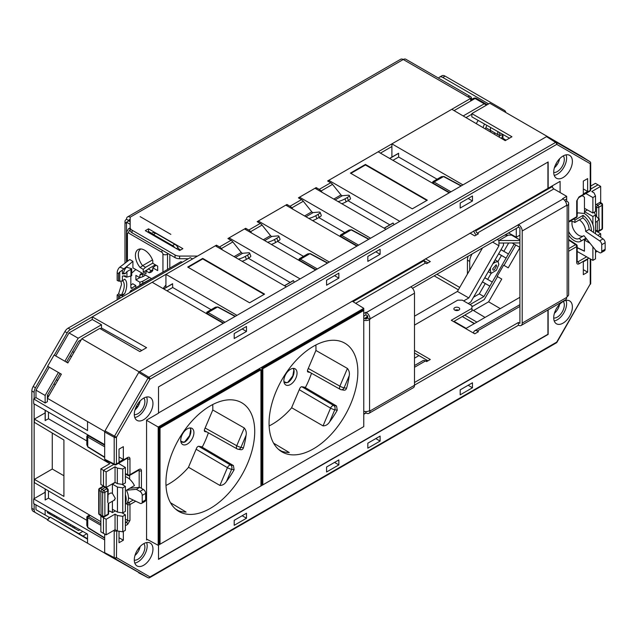 <?xml version="1.0" encoding="UTF-8"?>
<svg xmlns="http://www.w3.org/2000/svg" width="637" height="637" viewBox="0 0 637 637"><rect width="100%" height="100%" fill="white"/><g stroke="black" fill="none" stroke-linecap="round" stroke-linejoin="round"><path stroke-width="0.96" d="M205.13 428.008L236.749 445.733A3.241 1.855 119.3 0 0 236.391 447.389A3.241 1.855 119.3 0 0 237.068 448.878A3.241 1.855 119.3 0 0 237.426 449.005A3.241 2.588 -80.2 0 0 238.103 449.244A3.241 2.588 -80.2 0 0 240.945 447.373L243.438 447.803C242.769 449.531 241.702 450.088 240.221 449.491M307.448 370.973L340.206 389.334A3.241 3.241 0 0 0 341.241 389.701A3.241 2.588 -80.2 0 1 340.564 389.462A3.241 1.855 -60.7 0 1 340.206 389.334A3.241 1.855 -60.7 0 1 339.521 387.845A3.241 1.855 -60.7 0 1 339.887 386.189L347.42 368.433C349.187 370.67 349.785 373.107 349.203 375.758L344.084 387.829A3.241 0.549 -157 0 1 339.887 386.189L308.268 368.465M344.028 390.186L341.241 389.701A3.241 2.588 -80.2 0 0 344.084 387.829L346.568 388.259C345.907 389.987 344.84 390.545 343.359 389.94M278.6 449.443L281.57 451.195A62.737 36.221 120 0 0 289.262 452.517L273.623 443.201M323.039 425.882L330.571 408.126A3.241 0.549 23 0 0 334.767 409.774L329.64 421.845C327.959 424.505 325.762 425.858 323.039 425.882L291.611 407.712M329.64 421.845A62.681 36.19 120 0 0 337.26 410.204L334.767 409.774A3.241 2.588 -80.2 0 0 333.74 405.522L336.543 406L337.26 410.204M336.543 406L304.621 387.216M346.568 388.259A62.681 36.19 120 0 0 349.203 375.758M347.42 368.433L315.912 350.454M269.061 423.199A62.784 36.245 120 0 0 281.873 451.832A62.784 36.245 120 0 0 330.324 435.254A62.784 36.245 120 0 0 357.851 371.936A62.784 36.245 120 0 0 344.657 343.088A62.784 36.245 120 0 0 296.34 360.152A62.784 36.245 120 0 0 269.061 423.199M175.47 508.987L178.44 510.739A62.737 36.221 120 0 0 186.123 512.068L170.493 502.744M226.509 481.389A62.681 36.19 120 0 0 234.121 469.748L231.629 469.318L226.509 481.389C224.821 484.056 222.624 485.402 219.9 485.426L188.472 467.255M198.688 446.282L230.61 465.066A3.241 1.847 120.5 0 0 227.433 467.669A3.241 0.549 -157 0 0 231.629 469.318A3.241 2.588 -80.2 0 0 230.61 465.066L233.405 465.551L234.121 469.748M233.405 465.551L201.491 446.76M243.438 447.803A62.681 36.19 120 0 0 246.065 435.31L240.945 447.373A3.241 0.549 23 0 1 236.749 445.733L244.29 427.984C246.049 430.214 246.646 432.65 246.065 435.31M244.29 427.984L212.782 409.997M165.931 482.742A62.784 36.245 120 0 0 178.742 511.376A62.784 36.245 120 0 0 227.186 494.798A62.784 36.245 120 0 0 254.72 431.48A62.784 36.245 120 0 0 241.519 402.632A62.784 36.245 120 0 0 193.21 419.695A62.784 36.245 120 0 0 165.931 482.742M146.574 420.309L158.183 427.013L158.183 545.304L363.767 426.615L363.767 308.316L158.183 427.013M352.157 301.142L363.767 308.316M137.664 404.113L138.858 404.79M160.03 428.08L160.03 544.221L260.955 485.951L260.955 369.81L160.03 428.08L159.099 427.538L159.099 543.719L160.03 544.221M363.751 310.466L262.826 368.727L262.826 484.876L363.751 426.607L363.751 310.466L362.851 309.908L261.895 368.194L261.895 484.375L262.826 484.876M146.574 539.061L158.183 545.304M260.955 369.81L260.055 369.253L159.099 427.538M261.895 368.194L262.826 368.727M299.255 389.701L330.571 408.126A3.241 1.847 -59.5 0 1 333.74 405.522L301.819 386.739M293.323 368.393L293.824 370.105L292.797 375.949L287.813 382.343L285.766 382.718L288.139 382.375L285.583 382.741L283.951 381.802M284.938 375.949A9.316 5.383 120 0 0 285.806 384.971A9.316 5.383 120 0 0 295.99 377.852A9.316 5.383 120 0 0 295.122 368.831A9.316 5.383 120 0 0 284.938 375.949M269.132 425.93A61.885 35.728 120 0 0 291.499 407.967L299.724 388.594A2.293 1.322 -60 0 1 301.962 386.755L305.481 387.36A61.885 35.728 120 0 0 311.517 373.25M310.004 372.406L308.189 372.088A2.293 1.322 -60 0 1 307.918 371.992A2.293 1.322 -60 0 1 307.711 369.779L315.936 350.406A61.885 35.728 120 0 0 315.856 344.999M308.157 371.371L307.472 371.252M286.817 382.741L283.927 381.627L286.252 382.805M184.587 442.15L182.453 442.285L180.812 441.345M181.8 435.493A9.316 5.383 120 0 0 182.668 444.515A9.316 5.383 120 0 0 192.852 437.404A9.316 5.383 120 0 0 191.992 428.375A9.316 5.383 120 0 0 181.8 435.493M165.994 485.474A61.885 35.728 120 0 0 188.361 467.51L196.586 448.145A2.293 1.322 -60 0 1 198.824 446.298L202.343 446.903A61.885 35.728 120 0 0 208.379 432.802M206.866 431.95L205.05 431.639A2.293 1.322 -60 0 1 204.78 431.536A2.293 1.322 -60 0 1 204.573 429.322L212.798 409.949A61.885 35.728 120 0 0 212.718 404.543M205.018 430.915L204.334 430.795M183.687 442.293L180.789 441.17M184.595 442.158L183.122 442.349M190.184 427.945L190.686 429.649L189.667 435.493L184.682 441.887L182.453 442.285M140.164 267.58A13.027 7.517 60 0 1 135.402 255.525A13.027 7.517 60 0 1 139.455 249.051A13.027 7.517 60 0 1 152.792 260.668L152.792 263.312L157.673 266.131L157.673 270.629L152.792 267.811L152.792 270.454A13.027 7.517 60 0 1 152.243 271.203A13.027 7.517 60 0 1 149.058 272.716L145.984 270.948L145.984 273.679L143.237 272.087L143.237 269.355L140.164 267.58L142.616 265.645A12.151 7.015 60 0 1 138.309 254.553A12.151 7.015 60 0 1 140.825 248.987A12.151 7.015 60 0 1 140.873 248.963M126.938 271.601L126.938 277.103L126.309 277.159L125.21 275.805L122.408 276.06L122.408 280.957L119.732 281.204A1.624 0.94 180 0 1 118.506 281.028L117.152 280.439L117.152 272.891A4.539 2.229 -66.5 0 1 119.883 267.094L129.749 259.538L132.91 261.361L122.408 270.128L122.408 273.942L125.21 273.687L126.938 271.601L130.943 269.324A5.51 2.644 -67.2 0 1 131.708 268.718L127.225 267.429L126.978 266.879L126.978 267.309M117.152 299.852L117.152 294.995L118.57 293.904L121.356 295.074A10.534 5.056 112.8 0 0 124.247 285.495A10.534 5.056 112.8 0 0 122.495 280.893M118.57 293.904L121.532 284.357L120.895 281.1M169.824 254.617L169.824 268.121M135.808 287.757L135.808 285.527L132.703 283.736L130.84 285.161M142.792 283.72A12.151 7.015 60 0 1 142.776 283.68L142.776 281.22L139.869 282.183L139.869 284.827A13.027 7.517 -120 0 0 140.052 285.304M139.869 282.183L135.904 279.898L135.904 275.399L139.869 277.684L142.776 276.721L142.776 274.252L139.869 275.049L139.869 277.684M142.059 273.13A13.027 7.517 -120 0 0 139.869 275.049M131.708 273.13L135.808 269.515M170.851 234.36L140.14 216.628M132.91 261.361L132.91 267.851L151.606 278.64M151.558 278.616L139.869 284.827M143.397 273.902L142.776 274.252A12.151 7.015 60 0 1 143.142 273.759M135.808 285.527L131.294 288.497L130.84 287.359L130.84 276.331M122.408 273.942L123.586 273.01A5.51 2.644 -67.2 0 1 126.978 266.879L127.05 267.357M126.309 277.159L124.048 276.211A5.51 2.644 -67.2 0 1 123.865 275.932M122.408 280.957L124.645 279.181A12.963 6.219 -67.2 0 1 124.645 293.737L122.408 295.512L122.408 296.818M152.792 267.811L156.073 265.207M143.237 269.355L145.531 267.325L142.616 265.645L152.506 259.928M149.058 272.716L151.192 270.59L148.278 268.91L145.984 270.948M152.792 270.144A12.151 7.015 60 0 1 151.192 270.59L152.792 269.674M122.408 295.512L119.732 295.759A1.624 0.94 180 0 1 118.506 295.584L117.152 294.995M121.356 295.074L124.645 293.737M119.732 281.204L119.732 271.975L122.408 270.128M131.708 268.718L131.708 275.702L126.938 277.103M123.586 273.01L125.21 273.687M119.732 271.975L118.506 273.48L117.152 272.891M142.776 276.721L145.531 275.128M135.904 279.898L139.798 277.644M149.424 277.382L142.776 281.22M130.943 269.324L130.943 276.307M152.792 263.129L145.531 267.325M148.278 268.91L155.388 264.809M147.426 269.674L143.237 272.087M134.296 414.337A13.194 7.62 -60 0 1 140.029 401.079A13.194 7.62 -60 0 1 150.189 397.496A13.194 7.62 -60 0 1 152.96 403.563A13.194 7.62 -60 0 1 147.171 416.869A13.194 7.62 -60 0 1 136.987 420.356A13.194 7.62 -60 0 1 134.296 414.337M146.645 397.01A13.13 7.58 -60 0 1 147.179 400.283A13.13 7.58 -60 0 1 134.797 417.53M143.89 398.021A9.889 5.709 -60 0 1 144.886 401.605A9.889 5.709 -60 0 1 141.342 410.674A9.889 5.709 -60 0 1 134.303 414.639M152.96 549.118A13.194 7.62 120 0 0 150.189 543.05A13.194 7.62 120 0 0 140.029 546.642A13.194 7.62 120 0 0 134.296 559.891A13.194 7.62 120 0 0 136.987 565.911A13.194 7.62 120 0 0 147.171 562.423A13.194 7.62 120 0 0 152.96 549.118M134.797 563.092A13.13 7.58 120 0 0 147.179 545.837A13.13 7.58 120 0 0 146.645 542.565M134.303 560.194A9.889 5.709 120 0 0 141.342 556.236A9.889 5.709 120 0 0 144.886 547.159A9.889 5.709 120 0 0 143.89 543.584M553.72 317.744A13.194 7.62 -60 0 1 559.453 304.486A13.194 7.62 -60 0 1 569.605 300.903A13.194 7.62 -60 0 1 572.384 306.97A13.194 7.62 -60 0 1 566.596 320.276A13.194 7.62 -60 0 1 556.412 323.763A13.194 7.62 -60 0 1 553.72 317.744M566.07 300.417A13.13 7.58 -60 0 1 566.604 303.69A13.13 7.58 -60 0 1 554.222 320.937M563.315 301.428A9.889 5.709 -60 0 1 564.31 305.012A9.889 5.709 -60 0 1 560.759 314.081A9.889 5.709 -60 0 1 553.72 318.046M572.384 161.408A13.194 7.62 120 0 0 569.605 155.348A13.194 7.62 120 0 0 559.453 158.931A13.194 7.62 120 0 0 553.72 172.189A13.194 7.62 120 0 0 556.412 178.201A13.194 7.62 120 0 0 566.596 174.721A13.194 7.62 120 0 0 572.384 161.408M554.222 175.382A13.13 7.58 120 0 0 566.604 158.127A13.13 7.58 120 0 0 566.07 154.855M553.72 172.484A9.889 5.709 120 0 0 560.759 168.526A9.889 5.709 120 0 0 564.31 159.457A9.889 5.709 120 0 0 563.315 155.874M136.007 407.131L138.333 405.785M138.269 405.888L136.214 407.075A13.775 7.955 -60 0 1 135.753 407.712M519.911 297.296L465.711 328.588M104.667 534.029L104.667 552.637L114.198 557.614A1.624 0.916 117.6 0 0 114.533 558.354L105.001 553.378L104.667 552.637M104.667 431.99L105.001 430.859L114.533 436.146A1.624 0.892 119 0 0 114.198 437.277L104.667 431.99L104.667 459.229L114.198 463.991A1.624 0.932 116.5 0 0 114.572 464.755A1.624 1.624 0 0 0 116.109 464.707A1.624 0.94 -120 0 0 116.444 463.967L127.679 457.485A1.624 0.94 -120 0 1 127.344 458.226L127.368 458.083M546.53 136.636L547.342 136.557L556.419 142.322A1.624 0.916 122.4 0 0 555.607 142.401L546.53 136.636L461.061 185.98L139.519 371.626L148.859 377.231A1.624 0.892 121 0 0 148.047 378.091L149.966 379.198L116.444 437.253L116.444 463.967A1.624 0.94 0 0 1 114.198 463.991L114.198 437.277A1.624 0.94 0 0 0 116.444 437.253L114.533 436.146L148.047 378.091L138.707 372.478L139.519 371.626M554.389 313.332A9.945 5.741 120 0 0 559.565 304.367M559.565 158.812A9.945 5.741 -60 0 1 554.389 167.778M116.778 530.677L116.444 557.59L149.966 576.939A1.624 1.322 120 0 1 148.047 577.703A1.624 0.956 117.5 0 0 148.071 577.719L105.001 553.378M129.645 475.417L129.645 479.223M105.814 459.89L104.667 459.229M105.001 430.859L138.707 372.478M590.013 161.726A1.624 0.956 122.5 0 0 589.958 161.687L547.342 136.557M581.048 156.017L581.382 156.758L581.048 156.017L589.958 161.687A1.624 1.322 120 0 1 590.228 163.717L556.714 144.36L149.966 379.198A1.624 0.94 60 0 0 148.859 377.231L555.607 142.401A1.624 0.94 60 0 1 556.714 144.36A1.624 1.322 120 0 0 556.419 142.322L589.934 161.671A1.624 0.956 122.5 0 0 589.934 161.671A1.624 1.624 0 0 1 590.706 163.056A1.624 0.94 180 0 1 590.228 163.717L590.228 190.431L579.001 196.913L576.708 200.886A1.624 0.94 180 0 0 577.186 200.225A1.624 0.94 180 0 1 577.186 200.225L578.667 197.661A1.624 0.94 -120 0 0 579.001 196.913M140.148 546.514A9.945 5.741 -60 0 1 134.972 555.488M134.972 409.925A9.945 5.741 120 0 0 140.148 400.96M460.193 389.86L460.193 394.844L472.471 387.758L472.471 382.773L460.193 389.86M460.193 208.06L472.471 200.974L472.471 195.989L460.193 203.076L460.193 208.06M367.828 443.185L367.828 448.169L380.106 441.083L380.106 436.098L367.828 443.185M367.828 261.385L380.106 254.298L380.106 249.314L367.828 256.4L367.828 261.385M583.325 261.799L583.325 274.658L587.64 272.166L587.64 259.307L583.325 261.799M583.325 181.083L583.325 193.935L587.64 191.442L587.64 178.591L583.325 181.083M158.525 545.113L158.525 559.358L548.154 334.401L548.154 309.869M560.106 192.541L560.106 181.346L548.154 188.241L548.154 161.949L158.525 386.898L158.525 413.198L146.574 420.094L146.574 539.961L147.37 539.499M246.487 513.239L246.487 518.223L234.209 525.318L234.209 520.333L246.487 513.239M246.487 331.439L234.209 338.526L234.209 333.549L246.487 326.455L246.487 331.439L242.171 328.947M338.852 459.914L338.852 464.899L326.574 471.993L326.574 467.009L338.852 459.914M338.852 278.114L326.574 285.201L326.574 280.216L338.852 273.13L338.852 278.114L334.536 275.622M123.347 531.457L123.347 540.224L119.031 542.708L119.031 531.25M123.347 446.648L123.347 459.5L119.031 461.992L119.031 449.141L123.347 446.648M418.955 355.581L414.488 358.161M583.325 188.95L587.64 191.442M583.325 269.674L587.64 272.166M375.79 251.806L380.106 254.298M375.79 438.59L380.106 441.083M468.155 198.481L472.471 200.974M468.155 385.266L472.471 387.758M158.525 412.935L548.154 188.241M366.116 412.935L363.767 414.289M136.214 407.075L137.138 407.6M119.031 457.008L123.347 459.5M119.031 537.732L123.347 540.224M334.536 462.406L338.852 464.899M242.171 515.731L246.487 518.223M547.924 188.122L547.924 162.085M158.525 559.087L547.924 334.266L547.924 310.004M100.861 525.31L87.739 517.738C86.536 516.989 86.552 516.734 87.779 516.965C86.958 516.026 87.181 515.882 88.424 516.543L100.861 523.725M89.387 514.935L86.831 516.981L86.831 525.525L87.739 527.364L104.667 537.835M104.667 446.792L87.739 437.022C86.536 436.273 86.552 436.011 87.779 436.249C86.958 435.302 87.181 435.167 88.424 435.827L104.667 445.207M88.041 434.999L86.831 436.257L86.831 444.801L87.739 446.648L104.667 457.111M235.077 316.454L217.543 307.026L215.497 307.161L206.953 312.09L206.468 313.619M223.619 323.07L207.375 313.691C206.181 312.942 206.189 312.687 207.415 312.926C206.603 311.979 206.818 311.835 208.06 312.504L224.988 322.274M315.984 269.746L299.74 260.366C298.538 259.617 298.554 259.363 299.78 259.593C298.968 258.654 299.183 258.511 300.425 259.179L317.353 268.949M327.442 263.129L309.908 253.701L307.862 253.837L299.318 258.765L298.833 260.294M357.238 245.93L340.994 236.55C339.8 235.801 339.808 235.547 341.034 235.778C340.222 234.838 340.437 234.695 341.679 235.356L358.607 245.134M368.696 239.313L351.162 229.885L349.116 230.021L340.572 234.949L340.086 236.478M449.603 192.597L433.359 183.225C432.157 182.477 432.173 182.222 433.399 182.453C432.587 181.513 432.802 181.37 434.044 182.031L450.972 191.809M461.061 185.98L443.527 176.56L441.481 176.688L432.937 181.625L432.451 183.153M127.456 458.138L127.719 458.831A1.624 0.94 0 0 0 129.972 458.807C129.821 457.294 129.056 456.856 127.679 457.485M125.385 473.546L127.719 474.708A1.624 0.932 116.5 0 0 128.101 475.473A1.624 1.624 0 0 0 129.63 475.425A1.624 0.94 60 0 0 129.972 474.684L139.137 469.389A1.624 0.94 60 0 1 138.802 470.138L129.63 475.425M138.922 470.042L139.177 470.735L138.412 470.361M139.137 469.389C140.522 468.76 141.287 469.206 141.43 470.719A1.624 0.94 180 0 1 139.177 470.735L139.177 487.409M127.663 501.884L128.865 502.577A1.624 0.868 120 0 0 127.719 504.56L126.198 503.684M135.705 501.223L129.972 504.536L129.972 520.421A1.624 0.94 180 0 1 127.719 520.445L126.572 522.428L125.385 521.743M129.972 520.421L127.679 524.386A1.624 0.94 -120 0 0 126.572 522.428L125.385 523.112M114.397 530.072A1.624 0.868 120 0 0 114.198 530.892L113.585 530.541M116.396 530.462A1.624 0.94 -120 0 1 116.444 530.868A1.624 0.94 180 0 1 114.198 530.892L114.198 557.614A1.624 0.94 180 0 0 116.444 557.59A1.624 1.322 120 0 1 114.533 558.354L148.047 577.703A1.624 0.956 117.5 0 0 148.142 577.743M556.38 342.849A1.624 0.94 60 0 0 556.714 342.109L556.969 342.26A1.624 1.624 0 0 1 556.38 342.849L149.631 577.679A1.624 0.94 60 0 0 149.966 576.939L556.714 342.109L590.228 284.046L556.969 342.26M568.65 239.44L576.453 244.6A1.624 0.932 123.5 0 0 575.601 244.656L568.65 240.061M588.859 258.128L579.001 263.822A1.624 0.94 -120 0 0 577.894 261.855L577.162 261.982M579.001 263.822C577.616 264.451 576.851 264.005 576.708 262.5A1.624 0.94 0 0 0 577.186 261.831L577.186 245.954A1.624 0.94 180 0 1 576.708 246.615L568.65 251.273M108.027 489.63A1.624 1.107 137.8 0 0 107.82 489.001A1.624 1.107 137.8 0 0 106.674 488.802A1.624 0.932 -119.5 0 1 107.757 490.761A1.624 0.94 -0 0 0 107.764 490.753A1.624 0.94 -0 0 0 108.234 490.092L107.757 502.537L107.757 490.761L104.866 492.393L104.866 515.946A1.624 0.924 60.4 0 1 104.532 516.695L107.812 514.823A1.624 0.924 -119.6 0 0 108.147 514.083L108.218 503.604M595.507 230.228L597.267 230.721L597.267 221.286L599.226 218.786L599.226 230.562A1.624 0.94 -0 0 0 599.226 230.562L602.061 228.898L602.061 205.345L598.836 207.24L598.836 219.017L595.507 215.314M128.793 497.935A9.69 5.598 60 0 1 128.451 498.405M572.265 221.334A9.69 5.598 -120 0 0 571.962 223.476A9.69 5.598 -120 0 0 576.19 233.23A9.69 5.598 -120 0 0 583.659 235.825A9.69 5.598 -120 0 0 583.922 235.658L579.359 238.326A9.722 5.614 60 0 1 579.097 238.501A9.722 5.614 60 0 1 568.65 231.486M589.106 229.431A9.69 5.598 -120 0 0 589.106 229.4A9.69 5.598 -120 0 0 582.831 217.894M490.363 270.574L490.49 267.898L492.927 263.686L495.18 262.237L498.015 261.576L498.859 264.363L496.422 270.199L491.207 273.369L490.363 270.574L489.256 269.937M495.18 262.237L494.073 261.6M496.549 266.051L496.175 264.785L492.672 268.886L493.062 270.168L494.352 269.865L496.549 266.051M490.538 127.44L490.363 130.314L485.856 127.711M499.623 132.592A3.766 2.174 120 0 0 500.34 134.996A3.766 2.174 120 0 0 501.271 135.155L499.894 135.339A4.698 2.715 -60 0 1 498.723 135.14L490.363 130.314L490.601 132.058M125.385 504.186L125.768 503.963A12.963 7.485 -120 0 0 128.451 498.03A12.963 7.485 -120 0 0 126.429 490.219L129.868 488.237L139.758 487.353L143.349 489.431A3.241 1.871 60 0 1 145.642 493.396L145.642 499.934A3.241 1.871 60 0 1 144.973 501.423L141.557 503.389A3.241 1.871 60 0 1 140.14 503.334L128.451 497.768M125.362 503.222A12.963 7.485 -120 0 0 126.166 499.352A12.963 7.485 -120 0 0 125.362 494.559L125.385 511.36L122.758 512.881L117.455 512.092L117.455 487.05L112.415 484.136L115.305 482.464M597.267 221.286L595.507 222.321M568.65 235.244A12.963 7.485 -120 0 0 580.713 241.304A12.963 7.485 -120 0 0 581.374 240.834L585.96 238.19L583.938 235.682M593.31 232.282A12.963 7.485 -120 0 0 593.716 229.416A12.963 7.485 -120 0 0 592.912 224.622L592.888 216.476L595.507 214.964L594.249 212.217M591.415 231A12.963 7.485 -120 0 0 591.423 230.737A12.963 7.485 -120 0 0 583.054 215.362L575.028 219.988A12.963 7.485 -120 0 0 573.563 219.128M108.234 494.384L110.368 493.173A4.021 2.301 60.4 0 1 111.3 493.006L112.415 493.396L115.297 498.349L113.967 500.379M100.789 491.318L99.133 490.371A1.624 1.027 -60 0 1 100.28 488.388L101.928 489.343L100.789 491.318L101.084 515.859L99.404 514.672A1.624 0.932 -54.8 0 1 99.133 513.979L101.928 515.803M594.655 211.986L594.655 213.092M594.703 211.954L594.703 213.204M112.415 493.396L112.415 483.841M100.861 468.864L100.861 484.478L106.132 487.472L106.132 471.906L100.861 468.864L109.795 463.704L34.374 419.098L34.374 422.355L63.907 440.008L63.907 496.414L34.374 479.358L34.374 482.615L100.861 521.679M112.415 501.255L112.415 512.586L109.795 511.025L108.632 511.694M584.543 208.355L584.447 213.594C588.325 215.999 591.136 219.677 592.888 224.638M584.447 213.483L578.117 212.862L577.186 213.403M568.65 222.217A9.722 5.614 60 0 1 569.367 221.652A9.722 5.614 60 0 1 574.829 222.512L582.855 217.878L583.054 215.362M117.335 530.995L117.335 515.476L115.05 514.131L115.05 529.697L117.335 530.995L122.758 531.799L122.758 516.352L125.385 514.839L125.385 530.287L122.758 531.799M112.415 509.274L117.455 512.092M595.507 233.771L595.507 214.964M117.455 487.05L122.758 487.902L125.385 486.389L125.385 494.543M122.758 487.902L122.758 512.881M117.335 515.476L122.758 516.352M584.447 211.603L592.888 216.476M125.385 514.839L121.882 512.745M125.385 486.389L121.882 484.295M595.507 250.078L595.507 258.861L592.888 260.374L592.888 246.814M586.502 238.867L584.447 240.053L584.447 251.193L577.186 247.793M584.447 240.053L590.061 243.294M577.186 251.472L592.888 260.374M597.872 235.379L600.707 233.739L596.041 231.024M595.507 196.045L595.507 211.484L592.888 213.005L592.888 197.558L595.507 196.045L594.058 192.876L591.765 191.53L600.683 186.386L600.683 201.945L595.507 204.931M592.888 213.005L584.447 208.299L584.447 197.167L582.162 195.639M600.683 186.386L595.412 183.337L590.706 186.052M115.05 466.762L115.05 482.32L117.335 483.626L117.335 468.107L115.05 466.762L106.132 471.906M115.05 529.697L106.132 534.841L106.132 519.282L115.05 514.131M112.415 512.586L115.329 510.906M106.132 519.282L103.473 517.746L103.473 533.36L100.861 531.799L100.861 516.185L101.275 515.946M117.335 468.107L122.758 468.983L125.385 467.47L125.385 482.91L122.758 484.431L117.335 483.626M106.132 487.472L115.05 482.32M103.473 485.991L103.473 470.377L113.84 464.389M118.482 463.346L125.385 467.47M590.706 189.07L598.071 184.818M592.888 197.558L585.865 193.497M106.132 534.841L103.473 533.36M125.385 476.643A12.963 7.485 60 0 1 134.447 485.593L129.868 488.237M105.678 460.312L104.802 460.822M104.802 460.479L105.36 460.153M584.447 251.089L577.186 247.562M584.543 239.998L584.543 239.09M557.136 164.633L555.934 163.932M506.041 140.164L502.943 138.38L502.943 134.901M519.911 239.942L511.543 235.109M519.911 247.355L512.06 242.976M519.911 240.571L498.946 240.468L508.191 235.125M485.052 317.425L471.921 309.582M466.133 328.342L454.014 321.343M474.247 323.66L462.335 316.541M476.906 322.123L464.787 315.124M463.648 300.935L468.824 297.949L457.406 291.428L482.512 247.936M414.488 316.199L457.406 291.428M516.281 228.436L516.281 237.227L508.541 232.911M54.663 515.476L53.954 516.408L49.367 513.693L49.901 512.777M53.978 516.352L56.359 517.73L57.051 516.83M65.571 523.049L56.327 517.777L70.158 525.764L65.571 523.049L66.176 522.006M70.954 524.721L70.158 525.764M73.343 526.074L72.53 527.133L78.534 530.597L73.964 527.898L75.246 527.157M70.189 525.716L73.964 527.898M70.134 355.844L71.503 356.64M56.359 379.708L57.728 380.496M61.224 374.445A6.808 3.933 -60 0 1 60.372 373.601M66.781 362.334A6.808 3.933 -60 0 1 68.032 362.66M55.323 384.66L53.978 383.888L60.005 373.393M66.487 362.166L78.534 341.297L81.273 339.712M53.922 383.92L55.292 384.708M49.16 395.338L47.393 396.357M58.795 372.693L58.413 372.47L45.139 395.45L45.139 402.99L47.393 401.692L47.393 395.227L53.978 383.888M493.858 133.969L495.172 133.093M503.087 134.558L501.494 138.452M499.854 135.347L499.153 137.074M486.827 125.33L485.338 128.961M482.997 127.591L484.462 123.992M478.148 120.409L476.285 123.642M492.927 263.686A6.481 3.742 -60 0 1 492.863 263.694L500.993 249.712L508.437 253.98L506.097 258.104L492.266 282.064L484.789 277.684M487.679 279.348L491.151 273.337M497.959 261.544L501.454 255.493L498.564 253.821M490.49 267.898A6.481 3.742 120 0 0 490.466 267.843L482.44 281.841L489.885 286.172L482.36 281.896M506.097 258.104L501.454 255.493M514.155 244.146L508.469 253.996L500.993 249.608M503.883 251.281L508.668 242.992M503.469 243.016L503.469 245.333L500.993 249.712M474.517 323.508L466.65 319.121M258.288 221.007L285.798 205.13L356.847 246.153L329.337 262.03L258.288 221.007L258.288 222.337M581.454 156.272L547.072 136.326L462.956 184.889L391.906 143.866L391.906 157.1M72.562 351.64L73.932 352.428M47.393 512.554L49.367 513.693M502.943 138.38L502.147 138.842M473.506 297.216L479.287 293.88L485.251 283.561M482.44 281.841L470.695 302.089L468.171 303.546M437.101 179.22L398.674 157.036L392.941 160.341M389.621 158.422L398.555 153.262L398.674 157.036M449.204 192.828L378.155 151.805L328.772 180.319L399.821 221.342L449.204 192.828M389.844 224.845L348.025 200.703M328.772 181.649L328.772 180.319M384.119 228.157L393.053 222.998L394.088 224.646M386.062 229.28L315.012 188.257L299.549 197.191L370.599 238.214L386.062 229.28M489.885 286.172L483.889 296.563L469.987 304.59M483.889 296.563L479.287 293.88M468.824 297.949L498.946 245.778L498.946 240.468L497.194 239.456M100.296 328.732L101.506 328.031L141.772 350.477M63.907 475.743L52.266 469.031L52.266 433.049M303.483 256.361L277.549 241.391M229.073 237.88L300.123 278.902L315.586 269.969L244.536 228.954L229.073 237.88L229.073 239.201M299.549 198.513L299.549 197.191M344.736 232.545L318.803 217.575M165.931 274.34L236.98 315.355L286.363 286.841L215.314 245.818L165.931 274.34L165.931 287.566M58.413 372.47L49.24 367.183L35.975 390.155L35.975 397.607L33.681 398.929L33.681 403.619L104.667 444.594M81.815 338.78L99.754 328.421L139.861 351.576L146.59 347.691L92.261 316.868L152.179 282.279L223.229 323.293L139.113 371.857L81.815 338.78L67.856 362.955L54.105 355.016L47.624 366.243L61.375 374.182L47.433 398.324L104.731 431.504M92.261 316.868L92.261 319.511L69.011 332.936L55.722 355.948M211.118 309.686L172.691 287.502L166.958 290.814M47.624 520.166L61.375 528.113M48.07 519.394L49.24 517.363L49.726 517.642L45.139 514.999L45.139 510.078M45.139 514.999L35.975 509.704L35.975 504.878M45.139 492.274L33.681 498.89L33.681 503.572L87.54 534.132L87.54 543.218L47.433 520.063L50.227 517.117L87.54 539.197M52.266 469.031L34.374 479.358M45.139 412.88L34.374 419.098M498.946 245.778L492.632 242.092M86.831 440.915L48.468 418.772L45.139 420.555L45.139 410.236M547.072 136.326L489.773 103.242L471.834 113.601L511.941 136.756L505.213 140.642L451.824 109.277L391.906 143.866M471.555 99.476L471.555 98.942A5.184 2.994 120 0 0 470.48 96.569A5.184 2.994 120 0 0 467.884 96.824L470.639 98.416L470.639 101.06L454.101 110.607L475.075 98.496L486.533 105.113M597.243 251.304L595.507 252.3M600.707 233.739L600.707 237.298M86.831 520.31L48.468 498.166L48.468 490.896M45.139 488.945L45.139 499.949L48.468 498.166M33.681 498.89L104.667 539.873M163.637 288.895L172.571 283.728L172.691 287.502M290.146 282.406L248.326 258.264M284.421 285.718L293.354 280.559L294.39 282.207M139.232 549.516L138.181 548.903M86.887 533.758L82.969 536.02L87.54 538.727M82.969 536.02L50.227 517.117M104.731 553.139L87.54 543.218M78.534 530.597L79.912 529.801M47.393 511.352L47.393 512.618L53.954 516.408M48.468 412.155L48.468 418.772M249.585 302.79L264.594 294.119L202.709 258.391L187.7 267.062L249.585 302.79M509.481 138.181L471.834 116.826L471.834 113.601M471.834 114.222L465.989 117.598M412.306 208.84L427.323 200.169L365.439 164.442L350.43 173.113L412.306 208.84M473.522 310.538L488.619 301.819L500.292 308.627M33.681 398.929L87.54 430.572L87.54 421.479M488.619 301.819L501.757 279.062L497.147 276.394L503.628 265.167L508.238 267.835L519.911 247.61M484.789 277.78L492.266 282.064M492.234 282.048L489.861 286.156M471.921 306.747L484.239 299.629L497.529 276.617L497.147 276.394M504.01 265.39L515.763 245.038M463.187 115.95L484.239 103.791M384.23 228.221L393.172 223.061M45.139 402.99L35.975 397.607M101.506 328.031L101.506 324.759L92.261 319.511M101.506 324.759L78.176 338.231L64.894 361.243M78.176 338.231L69.011 332.936M45.139 395.45L35.975 390.155M293.474 280.622L284.532 285.782M45.259 410.3L45.259 420.619M82.77 531.417L78.884 533.663M45.259 500.013L45.259 489.009M103.473 517.746L100.861 516.185M122.758 468.983L122.758 484.431M512.474 235.101L504.671 235.141M519.911 242.936L498.946 243.039M516.281 237.227L519.911 235.125M398.674 153.326L389.733 158.486M163.749 288.959L172.691 283.799M498.652 253.773L506.065 258.089M57.696 380.552L56.359 379.771M71.535 356.585L70.189 355.812M73.9 352.484L72.562 351.704M574.829 222.512L575.028 219.988M581.374 240.834L579.359 238.326M264.132 294.382L202.709 258.925L188.162 267.325M202.709 258.925L202.709 258.391M426.862 200.432L365.439 164.975L350.883 173.375M365.439 164.975L365.439 164.442M584.543 211.548L587.362 209.923M585.96 238.19L595.85 250.5L599.441 252.57A3.241 1.871 -120 0 0 601.065 252.73A3.241 1.871 -120 0 0 601.734 251.249L601.734 244.712A3.241 1.871 -120 0 0 599.64 240.866L585.666 231.382A9.69 5.598 -120 0 0 579.391 219.876M601.065 252.73L604.481 250.763A3.241 1.871 -120 0 0 605.15 249.274L605.15 242.737A3.241 1.871 -120 0 0 603.056 238.891L589.082 229.416L585.666 231.382M126.452 490.211L136.342 489.327L139.758 487.353M136.342 489.327L139.933 491.398A3.241 1.871 60 0 1 142.226 495.371L142.226 501.908A3.241 1.871 60 0 1 141.557 503.389M101.928 489.343L105.376 487.353L103.568 486.517A1.624 0.924 -119.6 0 0 102.828 486.461L99.539 488.332A1.624 0.924 60.4 0 1 100.28 488.388L103.568 486.517A1.624 0.932 114.8 0 1 104.134 486.357M600.253 202.248L601.838 203.362A1.624 0.932 125.2 0 0 600.962 203.402A1.624 0.94 59.5 0 1 602.061 205.345A1.624 0.94 180 0 0 602.522 204.684A1.624 1.624 0 0 0 601.838 203.362M101.928 515.779L102.645 515.978A1.624 0.932 114.8 0 0 103.051 516.75L101.164 515.882M108.632 503.206L108.632 513.414A1.624 0.94 180 0 1 108.163 514.075A1.624 0.94 180 0 1 108.147 514.083L104.866 515.946A1.624 0.94 180 0 1 102.645 515.978L102.645 492.425L100.789 491.35L101.928 489.367L103.791 490.442A1.624 0.836 120 0 0 102.645 492.425A1.624 0.94 180 0 0 104.866 492.393A1.624 0.932 -119.5 0 0 103.791 490.442L106.674 488.802L105.384 487.377L106.06 487.225L105.376 487.353M105.384 487.377L101.928 489.367M596.59 216.469L596.59 207.28A1.624 0.836 -60 0 1 597.737 205.297A1.624 0.94 59.5 0 1 598.836 207.24A1.624 0.94 0 0 1 596.59 207.28L595.507 206.651M598.884 231.303A1.624 0.948 -120.4 0 0 599.226 230.562A1.624 0.94 -0 0 1 597.267 230.721A1.624 0.701 105.6 0 0 597.633 231.47A1.624 1.624 0 0 0 598.884 231.303L601.726 229.638A1.624 0.948 -120.4 0 0 602.061 228.898A1.624 0.94 180 0 0 602.522 228.245L602.522 204.684M470.639 100.001L472.98 98.647A6.481 3.742 -60 0 1 476.221 98.329L487.257 104.699M478.514 99.651L476.221 98.329L478.514 99.651A6.481 3.742 120 0 0 476.667 99.42M472.216 253.884A9.722 5.614 120 0 0 469.724 261.441L469.724 270.088M469.724 261.441L467.431 260.111A9.722 5.614 -60 0 1 468.123 256.241M467.431 260.111L467.431 274.061M505.73 112.375L505.73 112.454A5.184 2.994 0 0 0 505.73 112.375A5.184 2.994 0 0 0 504.217 110.257L445.08 76.121L442.787 77.443L488.627 103.903M442.787 77.443A6.481 3.742 -120 0 0 439.546 77.117A6.481 3.742 -120 0 0 438.606 78.168M128.268 221.182A1.943 1.123 0 0 1 128.801 220.617L130.171 219.821A1.943 1.123 -120 0 0 129.2 219.725A1.943 1.123 -120 0 0 128.801 220.617L126.508 219.287A5.184 2.994 0 0 0 124.987 221.405A5.184 2.994 0 0 0 126.508 223.523L126.508 231.836M147.593 231.995L148.509 231.462L151.717 233.317M178.758 248.932L180.597 249.991M192.971 258.726L192.055 258.726M188.385 258.726L179.61 258.726A6.481 3.742 180 0 1 175.032 257.627L132.074 232.823A6.481 3.742 180 0 1 130.171 230.18L130.171 217.177A5.184 2.994 -120 0 0 127.583 216.914A5.184 2.994 -120 0 0 126.508 219.287M391.906 146.51L380.448 153.127M322.203 192.406L321.064 190.996A5.184 2.994 -120 0 0 319.233 189.372L330.691 182.755L327.625 180.98L470.639 98.416M330.691 182.755A5.184 2.994 60 0 1 332.522 184.38L341.002 194.93A1.943 1.123 -120 0 0 342.38 195.718L347.89 195.233A6.481 1.37 -21.2 0 1 349.347 195.527L350.493 198.481A6.481 1.37 158.8 0 1 348.423 200.472L346.13 201.802A6.481 1.37 158.8 0 1 341.822 203.736M338.064 201.563A6.481 1.37 -21.2 0 0 344.983 198.848L346.13 201.802M348.423 200.472L347.276 197.518L344.983 198.848M347.276 197.518A6.481 1.37 -21.2 0 0 349.347 195.527M127.583 216.914L400.665 59.257A5.184 2.994 60 0 1 403.253 59.512A5.184 2.994 -60 0 1 405.849 59.257L470.48 96.569M216.461 246.479L216.461 245.157L197.558 256.074L179.61 256.074L179.61 258.726M234.082 256.655L241.304 252.491L232.823 241.941L221.365 248.557A5.184 2.994 -120 0 0 219.534 246.933L216.461 245.157M221.365 248.557L222.504 249.967M247.578 255.079A6.481 1.37 -21.2 0 0 249.648 253.088L250.795 256.042A6.481 1.37 158.8 0 1 248.725 258.033L247.578 255.079L245.285 256.408L246.431 259.355A6.481 1.37 158.8 0 1 242.124 261.297M249.648 253.088A6.481 1.37 -21.2 0 0 248.191 252.793L242.681 253.279A1.943 1.123 -120 0 1 241.304 252.491M238.365 259.124A6.481 1.37 -21.2 0 0 245.285 256.408M248.725 258.033L246.431 259.355M219.534 246.933L230.992 240.316A5.184 2.994 60 0 1 232.823 241.941M230.992 240.316L227.927 238.541L245.683 228.285L245.683 229.615M251.726 233.094L250.588 231.685A5.184 2.994 -120 0 0 248.756 230.061L245.683 228.285M276.8 238.214A6.481 1.37 -21.2 0 0 278.871 236.223L280.017 239.178A6.481 1.37 158.8 0 1 277.947 241.16L276.8 238.214L274.507 239.536L275.654 242.49A6.481 1.37 158.8 0 1 271.346 244.425M278.871 236.223A6.481 1.37 -21.2 0 0 277.413 235.921L271.903 236.415A1.943 1.123 -120 0 1 270.526 235.618L262.046 225.068A5.184 2.994 60 0 0 260.214 223.444L257.149 221.676L286.937 204.469L286.937 205.791M267.588 242.251A6.481 1.37 -21.2 0 0 274.507 239.536M277.947 241.16L275.654 242.49M292.98 209.278L291.842 207.869A5.184 2.994 -120 0 0 290.01 206.245L286.937 204.469M308.841 218.435A6.481 1.37 -21.2 0 0 315.761 215.712L316.908 218.666A6.481 1.37 158.8 0 1 312.6 220.609M318.054 214.39A6.481 1.37 -21.2 0 0 320.124 212.4L321.271 215.354A6.481 1.37 158.8 0 1 319.201 217.344L318.054 214.39L315.761 215.712M320.124 212.4A6.481 1.37 -21.2 0 0 318.667 212.097L313.157 212.591A1.943 1.123 -120 0 1 311.78 211.803L303.3 201.252A5.184 2.994 60 0 0 301.468 199.628L298.403 197.852L316.159 187.596L316.159 188.926M319.201 217.344L316.908 218.666M319.233 189.372L316.159 187.596M148.509 228.818L182.891 248.669L179.682 250.516L145.3 230.674L148.509 228.818L148.509 231.462M175.032 257.627L175.032 254.983L132.074 230.18L132.074 232.823M175.032 254.983A6.481 3.742 0 0 0 179.61 256.074M130.171 227.528A6.481 3.742 0 0 0 132.074 230.18M174.92 247.777A6.481 3.742 -120 0 0 172.508 245.587L153.39 234.543A6.481 3.742 -120 0 0 150.969 233.946M130.171 224.32L126.508 222.202L126.508 223.523M179.905 250.389L179.22 250.253M150.802 233.843L152.434 232.903A6.481 3.742 60 0 1 155.675 233.222L174.801 244.266A6.481 3.742 60 0 1 178.041 247.682L179.451 250.118M151.033 233.715L147.824 231.86M130.171 221.676L128.801 220.88L126.508 222.202M70.42 329.48L192.517 258.988L190.224 257.667L68.127 328.151L70.42 329.48A6.481 3.742 120 0 0 67.18 332.896L54.336 355.151M47.847 366.379L35.481 387.798A6.481 3.742 120 0 0 34.143 392.312L31.85 390.991A6.481 3.742 -60 0 1 33.196 386.468L64.886 331.574A6.481 3.742 -60 0 1 68.127 328.151M34.143 509.664A6.481 3.742 120 0 0 35.481 512.634L33.196 511.312A6.481 3.742 -60 0 1 31.85 508.342L34.143 509.664L34.143 503.835M34.143 498.628L34.143 403.882M34.143 398.666L34.143 392.312M33.196 511.312L47.759 519.72M163.128 288.601A16.204 9.356 -60 0 1 164.418 286.857L165.931 284.978M31.85 508.342L31.85 390.991M439.546 77.117L441.839 75.795A6.481 3.742 60 0 1 445.08 76.121M182.198 262.293L181.051 261.632L130.633 290.743L131.779 291.404M129.486 292.733L130.633 290.743M458.863 310.076A2.914 1.688 0 0 0 459.715 308.889A2.914 1.688 0 0 0 457.915 307.329A2.914 1.688 0 0 0 454.738 307.695A2.914 1.688 0 0 0 453.878 308.889A2.914 1.688 0 0 0 455.678 310.442A2.914 1.688 0 0 0 458.863 310.076M458.6 310.211A2.914 1.688 0 0 0 454.993 310.211M414.488 385.13L518.542 325.212A5.184 2.994 -120 0 0 521.13 325.475A5.184 2.994 -120 0 0 522.205 323.102L522.205 231A5.184 2.994 -120 0 0 518.542 224.646L410.817 286.841A5.184 2.994 60 0 1 414.488 293.195L414.488 385.289A5.184 2.994 60 0 1 413.413 387.662L368.95 413.333A5.184 2.994 60 0 1 366.355 413.079L365.901 412.816L363.767 414.042M428.008 360.813L414.488 353.002M453.592 321.589L471.921 311.007L471.921 308.356L451.299 320.268L474.764 333.82L478.435 331.702L477.288 331.041A5.184 2.994 -120 0 0 474.692 330.778A5.184 2.994 -120 0 0 473.617 333.159M414.488 365.542L422.896 360.685A5.184 2.994 60 0 1 425.492 360.94L426.631 361.601L430.301 359.491L414.488 350.358M414.488 382.487L518.399 322.489L519.911 323.365L519.911 228.086L518.399 227.218L412.545 288.33M355.685 303.323L425.492 263.025L426.631 263.686L430.301 261.568L425.5 258.797M363.767 313.476L365.901 312.249L366.355 312.512A5.184 2.994 60 0 1 370.025 318.866L414.488 293.195M469.963 233.126L474.764 235.897L478.435 233.779L477.288 233.118L553.84 188.918L566.667 196.331L562.543 198.712L563.004 198.975A5.184 2.994 -120 0 1 566.667 205.329L566.667 205.862L567.129 205.592L567.129 296.635L566.667 297.431L522.205 323.102M425.492 263.025A1.943 1.123 60 0 1 424.115 260.644L428.008 262.89M564.509 200.225L566.667 198.975L566.667 196.331M363.767 316.127L365.901 314.893L367.732 315.952L367.732 318.07L370.025 319.392L370.025 318.866M564.525 200.241L566.651 198.991M566.667 199.007L566.667 201.093L565.6 201.714M567.129 205.592A5.184 2.994 180 0 0 568.65 203.482A5.184 2.994 180 0 0 567.129 201.364L566.667 201.093M365.901 314.893L365.901 312.249M518.399 227.218L518.399 224.566M363.767 318.245L363.767 316.151M364.061 318.07L365.901 319.129L367.732 318.07M365.901 411.574L365.901 412.816M518.399 322.489L518.399 325.133M414.488 385.289L370.025 410.961L370.025 410.435L369.564 410.698L369.564 319.655L370.025 319.392M370.025 410.961A5.184 2.994 60 0 1 368.95 413.333M521.13 325.475L565.6 299.804A5.184 2.994 -120 0 0 566.667 297.431M369.564 319.655A5.184 2.994 180 0 1 363.767 320.268M363.767 411.311A5.184 2.994 0 0 0 369.564 410.698M567.129 296.635A5.184 2.994 0 0 0 568.65 294.517L568.65 203.482M553.84 188.918A1.943 1.123 60 0 1 552.462 186.537L552.462 185.757M475.911 229.694L475.911 230.737A1.943 1.123 -120 0 0 477.288 233.118M473.817 230.905A5.184 2.994 -120 0 0 476.277 235.021M353.033 301.683L424.115 260.644L424.115 259.601M471.921 308.356L471.921 305.712L462.295 300.154L457.716 300.154L414.488 325.109M490.363 130.314L498.723 135.14A4.698 2.715 -60 0 1 497.935 131.636M501.271 135.155A3.766 2.174 120 0 0 502.808 134.399M367.732 316.812A9.491 5.478 120 0 0 365.375 318.826M219.9 485.426L227.433 467.669L196.116 449.244M293.394 368.393A9.316 5.383 -60 0 1 293.012 376.133A9.316 5.383 -60 0 1 288.139 382.375M307.703 371.801L308.189 372.088M190.256 427.937A9.316 5.383 -60 0 1 189.874 435.676A9.316 5.383 -60 0 1 185.001 441.919M204.565 431.345L205.05 431.639M180.797 441.202L182.628 442.261M168.335 253.757L167.531 254.227L167.531 269.443M162.945 272.087L162.945 254.227A3.241 1.871 180 0 0 167.531 254.227A4.865 2.811 -120 0 0 167.435 253.239M130.171 228.763A4.865 2.811 -120 0 0 128.427 228.842L126.476 232.394L126.476 262.046M162.945 254.227A1.624 0.94 -120 0 0 161.798 252.236A3.241 1.871 -60 0 1 162.308 250.285M161.798 252.236L128.57 233.054A3.241 1.871 -60 0 1 130.171 229.599M128.57 233.054A1.624 0.94 -120 0 0 127.424 233.715A3.241 1.871 180 0 1 126.476 232.394M127.424 261.321L127.424 233.715M119.732 295.759L119.732 298.363M123.642 268.734L119.883 267.094M130.84 287.359L132.385 288.25M118.506 273.48L118.506 281.028M118.506 299.072L118.506 295.584M90.295 515.468L88.424 516.543A0.971 0.581 -60 0 0 87.739 517.738L87.739 527.364A0.971 0.557 -58.3 0 0 87.922 527.802L104.667 538.154M88.949 435.525L88.424 435.827A0.971 0.581 -60 0 0 87.739 437.022L87.739 446.648A0.971 0.557 -58.3 0 0 87.922 447.086L104.667 457.438M461.339 185.821L444.005 176.505A0.971 0.557 -61.7 0 0 443.527 176.56L434.044 182.031A0.971 0.581 -60 0 0 433.359 183.225L433.359 183.679M368.974 239.146L351.64 229.83A0.971 0.557 -61.7 0 0 351.162 229.885L341.679 235.356A0.971 0.581 -60 0 0 340.994 236.55L340.994 237.004M307.862 253.837L310.386 253.645A0.971 0.557 -61.7 0 0 309.908 253.701L300.425 259.179A0.971 0.581 -60 0 0 299.74 260.366L299.74 260.82M215.497 307.161L218.021 306.97A0.971 0.557 -61.7 0 0 217.543 307.026L208.06 312.504A0.971 0.581 -60 0 0 207.375 313.691L207.375 314.145M127.679 524.386L125.385 525.708M590.491 284.198A1.624 1.624 0 0 0 590.706 283.385A1.624 0.94 0 0 1 590.228 284.046L590.228 258.893M576.708 262.5L576.708 246.615A1.624 0.94 60 0 0 575.601 244.656L568.65 248.669M568.65 221.421L576.708 216.763L576.708 200.886M129.972 458.807L129.972 474.684A1.624 0.94 180 0 1 127.719 474.708L127.719 458.831L126.954 458.449M141.43 470.719L141.43 488.316M425.604 361.012L426.981 360.216M577.186 261.385L577.894 261.855L586.566 256.854M125.385 519.091L127.719 520.445L127.719 504.56A1.624 0.94 180 0 0 129.972 504.536A1.624 0.94 -120 0 0 128.865 502.577L133.237 500.053M590.706 189.77A1.624 0.94 180 0 1 590.228 190.431A1.624 0.94 -120 0 1 589.894 191.172A1.624 1.624 0 0 0 590.706 189.77L590.706 163.056M577.186 216.102A1.624 0.94 180 0 1 576.708 216.763A1.624 0.94 -120 0 1 576.374 217.504A1.624 1.624 0 0 0 577.186 216.102L577.186 200.225M98.719 513.35L98.719 489.742A1.624 0.94 0 0 0 99.133 490.371L99.133 513.979A1.624 0.94 0 0 1 98.719 513.35A1.624 1.624 0 0 0 99.404 514.672M603.056 238.891L599.64 240.866M605.15 242.737L601.734 244.712M605.15 249.274L601.734 251.249M139.933 491.398L143.349 489.431M142.226 495.371L145.642 493.396M142.226 501.908L145.642 499.934M596.304 204.469L597.737 205.297L600.962 203.402L599.704 202.51M473.896 99.181L472.98 98.647M335.158 199.891L342.38 195.718M333.78 199.094L341.002 194.93M321.064 190.996L332.522 184.38M130.171 217.177L403.253 59.512L467.884 96.824M235.459 257.452L242.681 253.279M264.681 240.579L271.903 236.415M263.304 239.783L270.526 235.618M250.588 231.685L262.046 225.068M248.756 230.061L260.214 223.444M305.935 216.763L313.157 212.591M304.558 215.967L311.78 211.803M291.842 207.869L303.3 201.252M290.01 206.245L301.468 199.628M459.715 287.422L436.918 274.26M458.337 289.803L434.171 275.845M155.675 233.222L153.39 234.543M172.508 245.587L174.801 244.266M67.18 332.896L64.886 331.574M33.196 386.468L35.481 387.798M178.041 247.682L176.401 248.629M425.492 360.94L414.488 367.294M519.911 306.429L477.288 331.041M366.355 312.512L410.817 286.841M518.542 224.646L563.004 198.975M522.205 231L566.667 205.329M552.462 186.537L475.911 230.737M367.732 316.095A10.375 5.988 120 0 0 364.905 318.556M204.31 430.516L237.068 448.878A3.241 3.241 0 0 0 238.103 449.244L240.897 449.73M130.171 227.839L128.427 228.842M444.005 176.505L441.481 176.688M310.386 253.645L327.721 262.97M351.64 229.83L349.116 230.021M218.021 306.97L235.356 316.294M86.831 444.801L87.922 447.086M86.831 525.525L87.922 527.802M125.385 474.119L128.101 475.473M127.344 458.226L116.109 464.707M105.033 459.986L114.572 464.755M578.667 197.661L589.894 191.172M149.631 577.679A1.624 1.624 0 0 1 148.071 577.719L138.731 572.846M568.65 221.963L576.374 217.504M590.706 259.155L590.706 283.385M577.186 245.954A1.624 1.624 0 0 0 576.453 244.6M498.015 261.576L495.068 259.872M580.713 241.304L586.008 238.246M114.835 499.886L108.632 503.405M491.207 273.369L488.261 271.665M601.726 229.638A1.624 1.624 0 0 0 602.522 228.245M595.507 230.873L597.633 231.47M108.234 490.092A1.624 1.624 0 0 0 107.82 489.001L106.403 487.44M103.051 516.75A1.624 1.624 0 0 0 104.532 516.695M107.812 514.823A1.624 1.624 0 0 0 108.632 513.414M99.539 488.332A1.624 1.624 0 0 0 98.719 489.742M104.046 486.31A1.624 1.624 0 0 0 102.828 486.461M124.987 221.405L124.987 263.185M474.692 330.778L519.911 304.669"/></g></svg>

